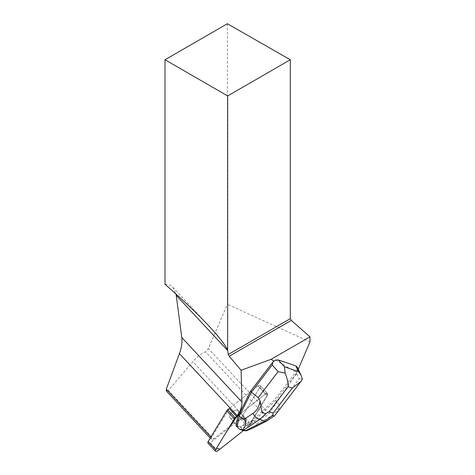<?xml version="1.0" encoding="UTF-8"?>
<svg xmlns="http://www.w3.org/2000/svg" width="475" height="475" viewBox="0 0 475 475"><rect width="100%" height="100%" fill="white"/><g stroke="black" fill="none" stroke-linecap="round" stroke-linejoin="round"><path stroke-width="0.36" stroke-dasharray="2.38 1.78" d="M230.541 418.279A5.338 2.998 137 0 0 236.419 416.231A5.338 2.998 137 0 0 237.969 410.697A5.338 2.998 137 0 0 232.02 412.14A5.338 2.998 137 0 0 230.167 417.976A5.338 2.998 137 0 0 230.541 418.279M240.457 418.914L247.986 426.983L243.503 430.528L247.986 426.983A2.227 1.253 137 0 0 248.864 425.992L267.508 395.212A2.227 1.253 137 0 0 267.639 393.561A2.227 1.253 137 0 0 265.406 393.953L257.877 385.884L229.223 408.536L257.877 385.884A2.227 1.253 -43 0 1 260.116 385.486A2.227 1.253 -43 0 1 259.979 387.137L241.342 417.923A2.227 1.253 -43 0 1 240.457 418.914L210.259 442.783A2.227 1.253 -43 0 1 208.02 443.181M238.141 415.946L237.904 415.69L265.406 393.953L236.752 416.605L264.878 394.369L267.841 394.333L247.98 426.983M238.07 426.348A5.338 2.998 137 0 0 243.948 424.3A5.338 2.998 137 0 0 245.498 418.766A5.338 2.998 137 0 0 239.548 420.209A5.338 2.998 137 0 0 237.69 426.045A5.338 2.998 137 0 0 238.07 426.348M250.931 423.985A28.577 16.061 137 0 1 265.703 416.349L269.076 413.683L296.062 374.306L294.738 373.51L274.859 399.499L252.635 420.411L250.058 424.674L250.931 423.985L192.826 361.671L168.423 390.42L213.685 438.965L242.297 416.349L259.979 387.137L267.508 395.212L252.403 420.161L252.635 420.411M275.637 360.026L295.503 371.943L294.738 373.51M296.062 374.306L298.223 369.277M242.297 416.349L250.058 424.674M257.877 385.884A2.227 1.253 -43 0 1 260.116 385.486A2.227 1.253 -43 0 1 259.979 387.137L267.508 395.212A2.227 1.253 137 0 0 267.639 393.561A2.227 1.253 137 0 0 265.406 393.953L257.877 385.884M229.692 416.1A5.338 2.998 137 0 0 230.167 417.976A5.338 2.998 137 0 0 236.117 416.527A5.338 2.998 137 0 0 237.969 410.697A5.338 2.998 137 0 0 233.267 411.16A5.338 2.998 137 0 0 229.692 416.1M245.973 420.642A5.338 2.998 137 0 0 245.498 418.766A5.338 2.998 137 0 0 240.795 419.235A5.338 2.998 137 0 0 237.215 424.169A5.338 2.998 137 0 0 237.69 426.045A5.338 2.998 137 0 0 242.393 425.576A5.338 2.998 137 0 0 245.973 420.642M229.223 408.536L211.565 437.695A2.238 1.259 -43 0 0 211.434 439.363A2.238 1.259 -43 0 0 213.685 438.965M166.387 391.05L168.423 390.42M165.015 284.276C168.209 284.169 170.828 285.184 172.858 287.327L176.047 294.084M227.388 23.75L227.388 304.279L208.347 348.555L205.562 351.838C201.127 353.667 196.882 356.945 192.826 361.671M309.985 341.911L227.388 304.279M265.703 416.349L205.562 351.838M269.076 413.683L208.347 348.555M252.955 420.215L253.828 421.147L275.726 400.431L274.859 399.499M266.41 421.26A8.966 3.212 63.4 0 0 267.3 418.356C272.033 415.91 276.07 412.288 279.407 407.485L279.229 404.819L299.137 378.789L296.501 373.273L297.142 369.799L295.503 371.943M296.501 373.273L275.726 400.431L279.229 404.819M237.809 416.213L237.904 415.69M252.362 428.284C256.268 426.301 257.688 424.769 256.625 423.694L253.828 421.147L241.733 428.664L240.629 427.482L236.004 425.903M252.403 420.161L240.629 427.482M297.142 369.799L297.172 367.08M241.733 428.664L242.856 430.445M299.137 378.789L302.355 379.032M279.407 407.485L275.844 414.259M217.782 450.858L210.259 442.783M248.864 425.992L241.342 417.923M210.906 436.988L211.565 437.695M256.625 423.694L267.3 418.356M260.116 385.486L267.639 393.561L260.116 385.486M230.167 417.976L237.69 426.045L230.167 417.976M237.969 410.697L245.498 418.766L237.969 410.697M210.241 438.081L211.434 439.363M172.858 287.327L209.113 326.206M300.823 381.591L300.319 382.256M274.324 415.916L274.01 416.189"/><path stroke-width="0.71" d="M215.549 451.25A2.227 1.253 137 0 0 217.782 450.858L243.503 430.528L219.913 449.172L216.517 448.222L226.225 432.191L236.752 416.605L235.202 417.828A2.227 1.253 137 0 0 234.323 418.813L215.68 449.599A2.227 1.253 137 0 0 215.549 451.25L208.02 443.181A2.227 1.253 -43 0 1 208.157 441.53L226.795 410.744A2.227 1.253 -43 0 1 227.679 409.753L229.223 408.536L236.989 416.86L238.141 415.946L250.58 391.204L272.899 362.027L272.223 364.978L278.118 371.61L258.21 397.64L260.074 400.882C259.231 406.535 256.838 410.721 252.914 413.44A8.966 4.863 56.5 0 0 259.819 419.407L266.226 413.303L269.123 411.623L288.194 386.692C288.2 382.838 287.185 378.326 285.142 373.148L278.118 371.61M285.142 373.148L284.448 366.813L278.344 359.943L275.637 360.026L272.899 362.027M274.14 361.154L271.071 359.314L241.098 370.245L241.935 402.022A28.577 16.061 137 0 1 237.53 415.969L236.989 416.86M298.223 369.277L309.985 341.911L309.985 336.846L271.071 359.314M210.241 438.081L166.387 391.05L166.303 389.156L179.425 353.655L237.53 415.969M176.047 294.084L181.777 337.505C182.364 342.344 181.581 347.73 179.425 353.655M290.308 59.761L227.388 23.75L165.015 59.761L165.015 284.276C182.976 300.004 197.677 313.981 209.113 326.206C218.595 336.401 224.776 344.316 227.662 349.95L227.662 95.932L290.308 59.761L290.308 318.678L291.3 320.393L309.985 336.846M176.255 295.343L227.751 350.574L228.267 354.498L229.193 356.25L291.3 320.393M228.267 354.498L290.308 318.678M227.751 350.574L227.662 349.95M229.193 356.25L241.098 370.245M165.015 59.761L227.662 95.932M272.223 364.978L251.447 392.136L250.58 391.204M258.21 397.64L251.447 392.136L239.151 416.13L238.284 415.197M252.914 413.44L243.954 419.36C246.715 421.497 246.365 424.959 242.915 429.75L239.798 429.4L236.004 425.903L237.809 416.213M237.108 427.084L239.151 416.13L243.954 419.36M278.344 359.943L295.824 365.916L298.555 371.634L301.168 375.434L302.355 379.032L300.841 381.603L292.279 388.087L273.208 413.018L272.65 415.5L264.735 421.088A8.966 3.212 63.4 0 0 266.398 421.266L274.324 415.916M301.168 375.44L297.172 367.08L295.824 365.916M239.798 429.4L242.856 430.445L246.216 430.878L252.362 428.284L266.398 421.266M245.623 430.641L243.776 430.012L259.819 419.407L264.735 421.088L245.623 430.641L246.216 430.878M242.915 429.75L243.776 430.012M266.226 413.303C260.128 414.568 261.541 405.555 260.074 400.882M300.319 382.256L275.844 414.259L274.336 415.928L272.65 415.5M227.679 409.753L235.202 417.828M208.157 441.53L215.68 449.599M234.323 418.813L226.795 410.744M166.303 389.156L210.906 436.988M181.777 337.505L241.935 402.022M273.208 413.018L269.123 411.623M288.194 386.692L292.279 388.087M298.555 371.634L284.448 366.813"/></g></svg>
